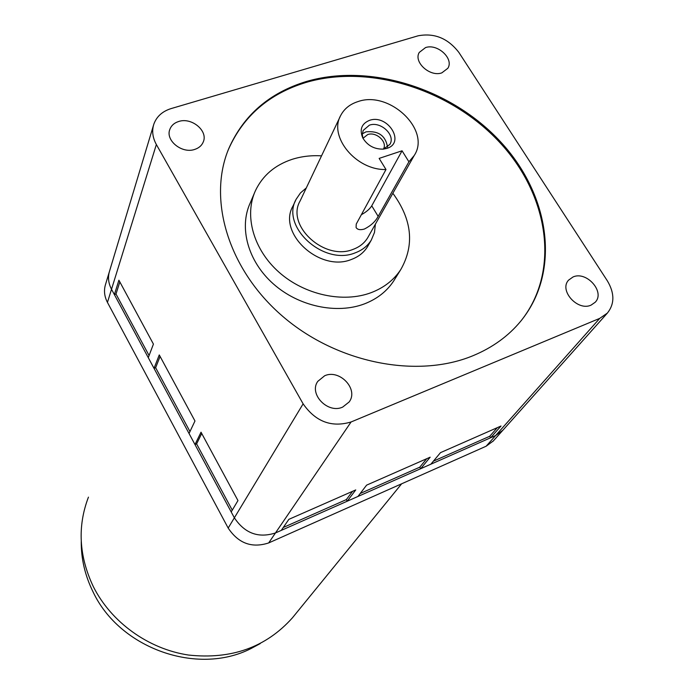 <?xml version="1.0" encoding="UTF-8"?>
<svg xmlns="http://www.w3.org/2000/svg" width="694" height="694" viewBox="0 0 694 694"><rect width="100%" height="100%" fill="white"/><g stroke="black" fill="none" stroke-linecap="round" stroke-linejoin="round"><path stroke-width="1.04" d="M178.688 121.493C191.553 117.026 208.269 130.845 203.29 141.897C201.807 145.523 198.952 148.03 194.719 149.418C182.028 153.99 165.224 140.431 169.839 129.396C171.297 125.545 174.246 122.907 178.688 121.493M425.543 47.582C437.524 43.323 454.162 58.73 447.838 68.29L441.809 72.879C429.942 77.242 413.199 61.974 419.28 52.406L425.543 47.582M573.018 276.975C586.56 270.695 605.42 292.035 595.218 302.237L591.106 305.108C577.703 311.528 558.739 290.387 568.586 280.133L573.018 276.975M324.679 375.749C339.696 368.87 358.919 389.386 349.134 401.982L342.68 407.092C327.915 414.092 308.57 394.027 317.774 381.37L324.679 375.749M473.265 355.597C492.627 347.503 508.45 336.043 520.708 321.227C561.22 271.77 550.03 195.266 500.808 142.079C451.716 88.693 370.266 62.599 306.193 81.554C269.411 92.857 243.611 115.178 228.803 148.507C207.402 199.352 228.213 269.628 282.779 316.421C337.197 363.318 417.415 378.95 473.265 355.597M521.506 320.255C560.639 270.426 548.598 194.58 499.359 142.027C450.224 89.283 369.408 63.683 305.785 82.517C269.02 93.829 243.247 116.132 228.439 149.444L227.502 151.795M392.847 193.27C412.08 219.582 414.717 245.017 400.768 269.576C393.888 280.003 384.068 287.672 371.307 292.599C343.148 303.295 304.562 294.959 278.971 272.195C253.327 249.476 243.976 215.487 255.479 190.59C262.731 175.487 274.902 165.085 291.992 159.386C301.274 156.419 311.12 155.239 321.539 155.846M254.316 193.322L250.204 202.986C238.797 227.719 247.975 261.386 273.28 283.837C298.524 306.34 336.642 314.512 364.506 303.851C377.137 298.941 386.862 291.307 393.689 280.966L394.912 278.997M375.385 224.171L374.482 232.455L371.342 239.994C367.716 245.91 362.337 250.187 355.224 252.833C323.569 266.175 280.203 226.383 296.225 199.143L300.467 192.941L306.28 187.961M295.618 200.445L292.981 206.04C277.036 233.175 320.073 272.716 351.537 259.4C358.616 256.763 363.96 252.495 367.568 246.596L368.202 245.494M385.994 169.518C356.222 170.464 328.305 136.701 340.728 115.43C344.241 108.767 349.958 104.169 357.87 101.628C389.308 90.151 431.364 130.03 414.197 155.525L408.913 161.806L378.152 216.372C375.489 221.464 370.926 225.68 364.463 229.011C360.281 230.234 357.488 229.731 356.083 227.511L356.248 224.067L385.994 169.518L379.15 158.397L402.06 150.789L408.913 161.806M340.147 116.653L300.129 200.922C285.607 225.437 324.61 261.326 353.142 249.346C359.596 246.96 364.463 243.073 367.733 237.695L368.297 236.689M386.827 148.403C405.912 142.843 387.703 113.729 369.468 120.366C361.574 123.688 359.345 129.535 362.771 137.906C367.456 145.584 374.309 149.323 383.331 149.123L386.827 148.403M383.513 149.106L389.881 144.387C395.849 135.183 380.633 120.947 369.408 125.163L363.153 130.472L362.303 134.549L362.988 138.314M387.53 147.102C385.621 135.712 378.447 130.628 366.016 131.851L362.32 133.847M363.118 138.21L367.69 134.567C376.2 131.348 387.781 142.027 383.426 149.115M502.864 430.245L495.629 435.546L490.623 437.758L489.721 436.274L433.412 461.154M490.623 437.758L500.999 426.029L440.499 452.644L430.87 464.191L420.668 468.71L419.775 467.175L360.212 493.486M420.668 468.71L430.167 457.19L366.597 485.149L357.931 496.462L347.217 501.207L346.323 499.619L283.265 527.483M347.217 501.207L355.736 489.929L288.843 519.355L281.27 530.389L275.475 532.949C258.489 538.423 244.782 533.382 234.364 517.811L231.206 511.946L237.964 500.565L201.026 432.197L194.979 444.55L189.046 433.498L194.971 420.998L159.273 354.929L154.016 368.332L148.273 357.653L153.426 344.103L118.908 280.211L114.38 294.594L111.517 289.277C108.325 283.117 107.683 277.001 109.6 270.929C107.683 277.001 108.325 283.117 111.517 289.277L234.364 517.811L303.122 403.847L156.358 144.525C152.567 137.603 151.726 130.81 153.834 124.165C156.61 116.514 162.387 111.318 171.14 108.576L418.092 35.81C434.323 32.739 447.908 38.274 458.855 52.406L607.38 280.879C614.676 293.172 614.676 303.903 607.389 313.072L599.746 318.373L351.086 421.969C331.585 427.756 315.597 421.718 303.122 403.847M232.264 510.159L196.61 443.891L194.979 444.55M189.974 431.547L155.638 367.725L154.016 368.332M149.08 355.528L115.993 294.03L114.38 294.594M115.993 294.03L119.836 281.92M155.638 367.725L160.088 356.43M196.61 443.891L201.72 433.49M352.569 491.326L346.323 499.619M426.741 458.691L419.775 467.175M497.338 427.634L489.721 436.274M361.331 214.732C366.337 211.956 369.807 208.989 371.741 205.814L402.06 150.789M88.45 497.13C77.303 526.338 78.916 556.146 93.3 586.56C111.118 622.171 148.256 648.985 188.43 655.032C231.371 659.699 266.045 647.302 292.426 617.825L294.178 615.673M81.25 541.606C81.111 558.861 85.041 575.612 93.031 591.835C119.568 648.526 197.486 675.982 250.95 648.578L260.215 643.59M109.253 272.074L105.583 284.262C103.684 290.274 104.308 296.321 107.449 302.411L228.179 528.065C238.415 543.419 251.913 548.373 268.673 542.934L275.475 532.949L495.629 435.546L599.746 318.373M607.389 313.072L502.543 430.61L495.629 435.546L486.13 446.225L493.295 440.968M351.086 421.969L275.475 532.949C258.489 538.423 244.782 533.382 234.364 517.811L228.179 528.065M268.673 542.934L486.13 446.225M107.449 302.411L156.358 144.525M371.741 205.814L378.152 216.372M169.839 129.396L169.64 130.03M317.774 381.37L317.418 381.952M153.452 125.423L109.6 270.929M228.439 149.444L228.803 148.507M400.768 269.576L393.689 280.966M371.342 239.994L367.568 246.596M414.197 155.525L367.733 237.695M292.426 617.825L401.644 483.796M492.974 441.332L502.543 430.61"/></g></svg>
